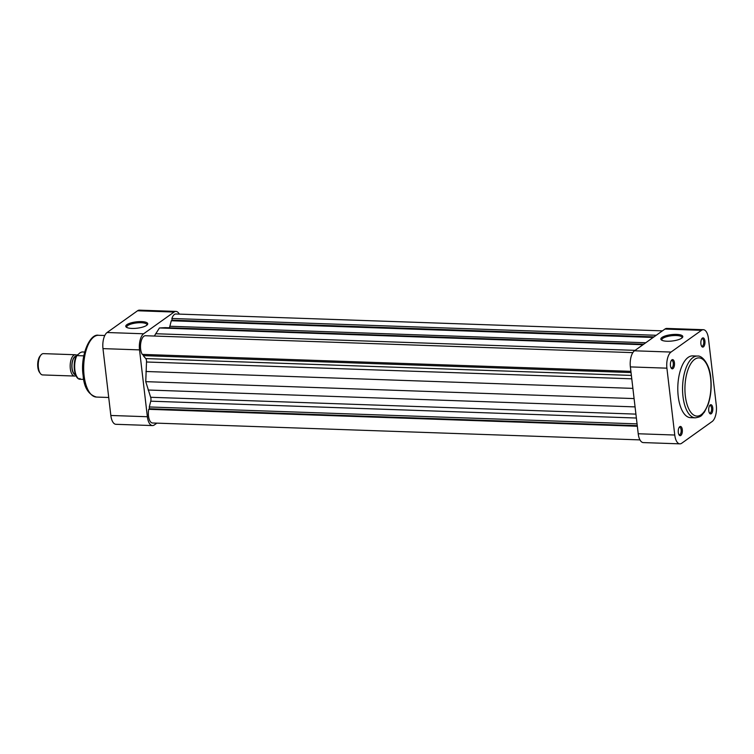 <?xml version="1.0" encoding="UTF-8"?>
<svg xmlns="http://www.w3.org/2000/svg" width="754" height="754" viewBox="0 0 754 754"><rect width="100%" height="100%" fill="white"/><g stroke="black" fill="none" stroke-linecap="round" stroke-linejoin="round"><path stroke-width="1.13" d="M75.306 354.748L43.383 353.635A10.66 4.75 92 0 0 41.819 354.163A10.66 4.75 92 0 0 40.961 354.974A10.66 4.75 92 0 0 38.256 364.125A10.66 4.75 92 0 0 40.32 373.437A10.66 4.75 92 0 0 42.639 374.936L74.571 376.048A10.66 4.75 -88 0 1 70.188 366.981A10.66 4.75 -88 0 1 73.751 355.266A10.66 4.75 -88 0 1 75.306 354.748A10.66 4.75 -88 0 1 76.663 355.247M76.248 356.029A9.416 4.204 92 0 0 75.004 356.482A9.416 4.204 92 0 0 71.847 366.689A9.416 4.204 92 0 0 75.598 374.832M75.485 374.549A9.142 4.081 -88 0 1 71.969 366.519A9.142 4.081 -88 0 1 75.032 356.736A9.142 4.081 -88 0 1 76.116 356.303M84.684 352.052L81.988 351.958L80.084 352.721L76.87 355.605A13.761 6.145 92 0 0 74.853 369.856A13.761 6.145 92 0 0 79.651 379.243L83.732 379.385M79.651 379.243L79.962 378.423M77.181 354.795L76.87 355.605L83.817 355.85M40.32 373.437L39.519 372.335A9.416 4.204 -88 0 1 37.7 364.107A9.416 4.204 -88 0 1 40.085 356.02L40.961 354.974M75.947 375.643A10.66 4.75 -88 0 1 74.571 376.048M670.447 365.643A4.618 2.064 -88 0 1 671.56 360.186A4.618 2.064 -88 0 1 674.444 362.797A4.618 2.064 -88 0 1 673.633 367.829A4.618 2.064 -88 0 1 671.277 368.188A4.618 2.064 -88 0 1 670.447 365.643M670.994 367.707A3.732 1.668 92 0 0 671.522 367.924A3.732 1.668 92 0 0 673.265 363.042A3.732 1.668 92 0 0 671.776 360.469A3.732 1.668 92 0 0 671.239 360.638M700.909 343.909A4.618 2.064 -88 0 1 702.021 338.442A4.618 2.064 -88 0 1 704.905 341.053A4.618 2.064 -88 0 1 704.095 346.086A4.618 2.064 -88 0 1 701.738 346.444A4.618 2.064 -88 0 1 700.909 343.909M701.465 345.963A3.732 1.668 92 0 0 701.983 346.18A3.732 1.668 92 0 0 703.727 341.298A3.732 1.668 92 0 0 702.247 338.725A3.732 1.668 92 0 0 701.701 338.904M678.298 432.504A4.618 2.064 -88 0 1 679.411 427.037A4.618 2.064 -88 0 1 682.304 429.648A4.618 2.064 -88 0 1 681.484 434.681A4.618 2.064 -88 0 1 679.137 435.039A4.618 2.064 -88 0 1 678.298 432.504M678.854 434.558A3.732 1.668 92 0 0 679.373 434.775A3.732 1.668 92 0 0 681.116 429.893A3.732 1.668 92 0 0 679.637 427.32A3.732 1.668 92 0 0 679.1 427.49M708.76 410.76A4.618 2.064 -88 0 1 709.872 405.294A4.618 2.064 -88 0 1 712.766 407.905A4.618 2.064 -88 0 1 711.946 412.938A4.618 2.064 -88 0 1 709.599 413.296A4.618 2.064 -88 0 1 708.76 410.76M709.316 412.824A3.732 1.668 92 0 0 709.834 413.032A3.732 1.668 92 0 0 711.578 408.15A3.732 1.668 92 0 0 710.098 405.577A3.732 1.668 92 0 0 709.561 405.756M661.946 337.472A11.056 3.204 173.3 0 1 675.716 334.38A11.056 3.204 173.3 0 1 682.398 337.547A11.056 3.204 173.3 0 1 681.71 338.16A11.056 3.204 173.3 0 1 671.23 341.1A11.056 3.204 173.3 0 1 661.484 340.007A11.056 3.204 173.3 0 1 661.946 337.472M681.927 337.999A10.16 2.95 -6.7 0 0 682.021 337.472A10.16 2.95 -6.7 0 0 674.019 335.539A10.16 2.95 -6.7 0 0 662.832 338.348A10.16 2.95 -6.7 0 0 661.833 339.847A10.16 2.95 -6.7 0 0 662.04 340.327M678.223 396.331A30.905 13.789 92 0 0 690.532 417.659L695.301 417.829A30.905 13.789 -88 0 1 682.983 396.491A30.905 13.789 -88 0 1 697.441 356.058L692.672 355.888A30.905 13.789 92 0 0 678.223 396.331M630.372 366.906L638.223 433.757L674.764 435.03L666.904 368.169L630.372 366.906A12.79 5.702 -88 0 1 634.482 350.798L664.943 329.055A12.79 5.702 -88 0 1 666.819 328.433L703.35 329.696A12.79 5.702 92 0 0 701.484 330.327L671.022 352.061A12.79 5.702 92 0 0 666.904 368.169M674.764 435.03A12.79 5.702 92 0 0 679.854 443.852L643.322 442.589A12.79 5.702 -88 0 1 638.223 433.757M679.854 443.852A12.79 5.702 92 0 0 681.729 443.229L712.191 421.486A12.79 5.702 92 0 0 716.3 405.379L708.449 338.527A12.79 5.702 92 0 0 703.35 329.696M143.109 354.418L143.251 355.634L145.748 358.574A3.553 1.583 -88 0 1 146.483 360.648A3.553 1.583 -88 0 1 146.512 361.995L145.748 381.656L150.659 397.283A3.553 1.583 -88 0 1 150.923 398.48A3.553 1.583 -88 0 1 150.753 401.185L149.283 406.962L149.49 408.753L148.717 409.309A10.217 4.552 92 0 0 152.553 422.994L639.976 439.893M662.417 330.855L175.87 313.994A10.217 4.552 92 0 0 171.903 318.48L172.1 320.167L171.281 320.752L169.876 326.256A3.553 1.583 -88 0 1 169.16 327.792M656.234 335.276L171.903 318.48M632.832 352.627L145.409 335.728A10.217 4.552 92 0 0 140.791 342.872A10.217 4.552 92 0 0 142.27 354.389L630.891 371.336M643.671 344.239L165.626 327.67A40.848 18.228 92 0 0 164.919 327.67L159.452 327.962L154.325 336.039M653.991 336.878L172.1 320.167M653.171 337.462L171.281 320.752M642.992 344.729L159.452 327.962M635.104 350.356L155.616 333.73M631.032 372.551L143.251 355.634M632.898 388.376L145.946 371.496M634.095 398.583L145.748 381.656M635.066 406.896L148.123 390.016M637.064 423.88L149.283 406.962M637.271 425.671L149.49 408.753M637.347 426.246L148.717 409.309M146.634 325.36A11.056 3.204 173.3 0 1 136.144 328.301A11.056 3.204 173.3 0 1 126.399 327.217A11.056 3.204 173.3 0 1 126.861 324.682A11.056 3.204 173.3 0 1 140.64 321.59A11.056 3.204 173.3 0 1 147.322 324.757A11.056 3.204 173.3 0 1 146.634 325.36M146.851 325.2A10.16 2.95 -6.7 0 0 146.936 324.682A10.16 2.95 -6.7 0 0 138.934 322.74A10.16 2.95 -6.7 0 0 127.756 325.549A10.16 2.95 -6.7 0 0 126.747 327.048A10.16 2.95 -6.7 0 0 126.955 327.538M179.301 314.107A12.79 5.702 92 0 0 175.965 311.411A12.79 5.702 92 0 0 174.089 312.043L143.628 333.777A12.79 5.702 92 0 0 139.518 349.884L147.369 416.736A12.79 5.702 92 0 0 152.468 425.567A12.79 5.702 92 0 0 154.334 424.945L156.86 423.145M152.468 425.567L115.927 424.304A12.79 5.702 -88 0 1 110.838 415.473L102.978 348.621A12.79 5.702 -88 0 1 107.096 332.514L137.558 310.771A12.79 5.702 -88 0 1 139.424 310.148L175.965 311.411M685.339 396.001A29.123 12.997 92 0 0 701.211 414.681A29.123 12.997 92 0 0 710.57 377.99A29.123 12.997 92 0 0 694.707 359.309A29.123 12.997 92 0 0 685.339 396.001M634.482 350.798L671.022 352.061M701.484 330.327L664.943 329.055M636.376 418.027L150.753 401.185M631.767 378.819L146.512 361.995M645.744 342.759L169.876 326.256M643.633 344.267L164.919 327.67M631.371 375.417L145.748 358.574M635.914 414.116L150.659 397.283M84.109 375.728A30.905 13.789 92 0 0 96.427 397.066C88.425 394.662 83.986 387.443 83.119 375.388C80.009 355.652 89.971 333.155 98.567 335.294A30.905 13.789 92 0 0 84.109 375.728M139.518 349.884L102.978 348.621M110.838 415.473L147.369 416.736M174.089 312.043L137.558 310.771M107.096 332.514L143.628 333.777M76.616 355.313C72.459 362.316 73.826 377.999 79.5 379.224M695.301 417.829C702.539 416.66 701.474 414.936 704.311 412.268L707.931 405.087C710.843 396.689 711.785 387.565 710.749 377.735C709.731 364.502 702.294 355.228 697.441 356.058M108.727 397.49L96.427 397.066M104.797 335.511L98.567 335.294"/></g></svg>
